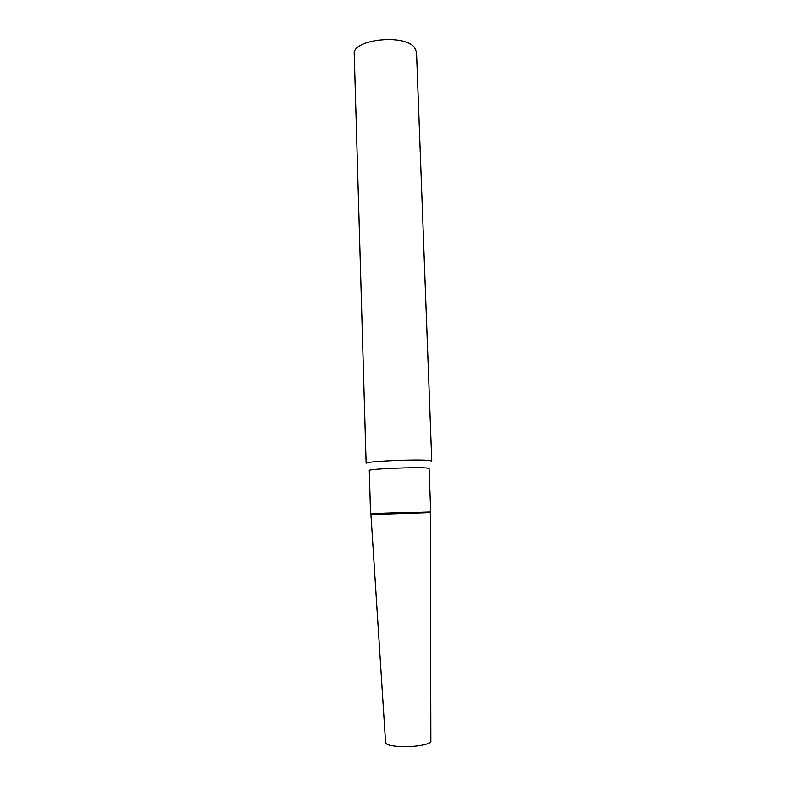 <?xml version="1.0" encoding="UTF-8"?>
<svg xmlns="http://www.w3.org/2000/svg" width="786" height="786" viewBox="0 0 786 786"><rect width="100%" height="100%" fill="white"/><g stroke="black" fill="none" stroke-linecap="round" stroke-linejoin="round"><path stroke-width="1.18" d="M399.956 746.592C390.829 746.012 386.034 744.706 385.582 742.662L370.943 514.663L389.532 513.828L430.364 512.688L430.866 741.159C431.671 744.303 414.291 747.427 399.956 746.592M429.834 460.557L431.769 461.107L416.521 52.053L414.527 47.474C404.358 33.503 351.774 39.477 354.231 54.126L366.119 463.288C363.908 461.392 419.586 458.975 429.834 460.557M427.309 468.073L429.097 468.515L430.699 511.774L370.55 513.769L369.273 470.5C367.308 468.987 417.897 466.855 427.309 468.073M371.218 514.683L430.089 512.727"/></g></svg>
